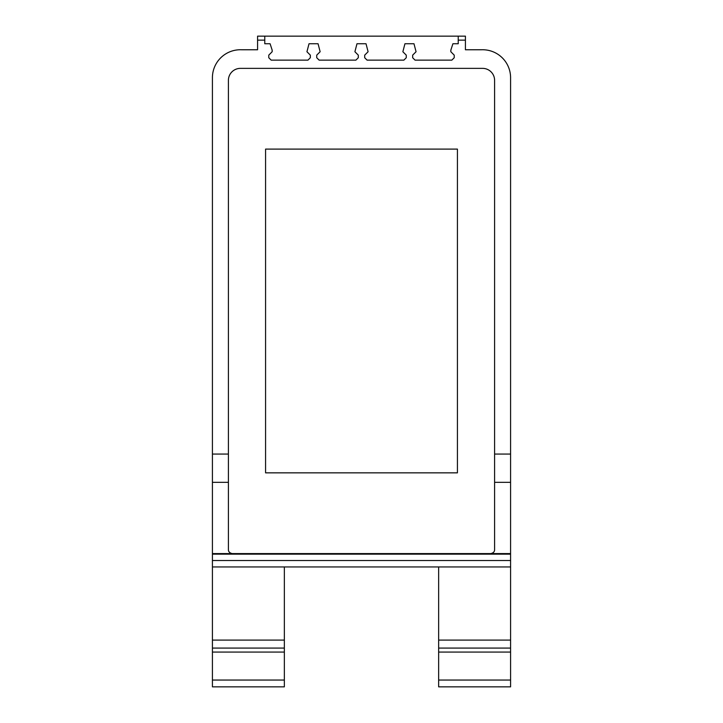 <?xml version="1.0" encoding="UTF-8"?>
<svg xmlns="http://www.w3.org/2000/svg" width="723" height="723" viewBox="0 0 723 723"><rect width="100%" height="100%" fill="white"/><g stroke="black" fill="none" stroke-linecap="round" stroke-linejoin="round"><path stroke-width="1.08" d="M458.228 36.15L465.422 36.15L465.422 49.77L481.41 49.77A27.98 27.98 0 0 1 510.583 77.723L510.583 686.85L438.644 686.85L438.644 566.94L212.417 566.94L212.417 77.723A27.98 27.98 0 0 1 241.59 49.77L257.578 49.77L257.578 36.15L458.228 36.15L458.228 43.742L452.905 43.742L450.836 50.14L450.836 51.74L454.225 55.138L454.225 57.732L451.83 60.136L415.056 60.136L412.661 57.732L412.661 55.138L416.059 51.74L413.981 43.742L404.943 43.742L402.865 51.74L406.263 55.138L406.263 57.732L403.868 60.136L367.094 60.136L364.699 57.732L364.699 55.138L368.097 51.74L366.019 43.742L356.981 43.742L354.903 51.74L358.301 55.138L358.301 57.732L355.906 60.136L319.132 60.136L316.737 57.732L316.737 55.138L320.135 51.74L318.057 43.742L309.019 43.742L306.941 51.74L310.339 55.138L310.339 57.732L307.944 60.136L271.17 60.136L268.775 57.732L268.775 55.138L272.164 51.74L272.164 50.14L270.095 43.742L264.772 43.742L264.772 36.15M212.417 553.592L232.228 553.592A3.995 3.995 0 0 0 232.399 553.592L490.601 553.592A3.995 3.995 0 0 0 490.772 553.592L232.228 553.592C229.616 552.987 228.341 551.658 228.405 549.597L228.405 80.352A11.993 11.993 0 0 1 240.388 68.369L482.612 68.369A11.993 11.993 0 0 1 494.595 80.352L494.595 549.597C494.659 551.658 493.384 552.987 490.772 553.592L510.583 553.592M510.583 566.94L438.644 566.94M510.583 680.054L438.644 680.054L510.583 680.054M284.356 566.94L284.356 686.85L212.417 686.85L212.417 566.94M228.875 551.477A3.995 3.995 0 0 0 230.059 552.842M284.356 680.054L212.417 680.054L284.356 680.054M457.424 149.101L265.576 149.101L265.576 472.851L457.424 472.851L457.424 149.101M264.772 40.145L257.578 40.145M228.405 454.062L212.417 454.062M510.583 454.062L494.595 454.062M465.422 40.145L458.228 40.145M510.583 482.322L494.595 482.322M510.583 554.134L212.417 554.134M510.583 560.533L212.417 560.533M510.583 648.079L438.644 648.079M510.583 652.074L438.644 652.074M228.405 482.322L212.417 482.322M284.356 648.079L212.417 648.079M284.356 652.074L212.417 652.074M510.583 686.85L438.644 686.85M510.583 640.09L438.644 640.09M284.356 640.09L212.417 640.09M284.356 686.85L212.417 686.85"/></g></svg>
